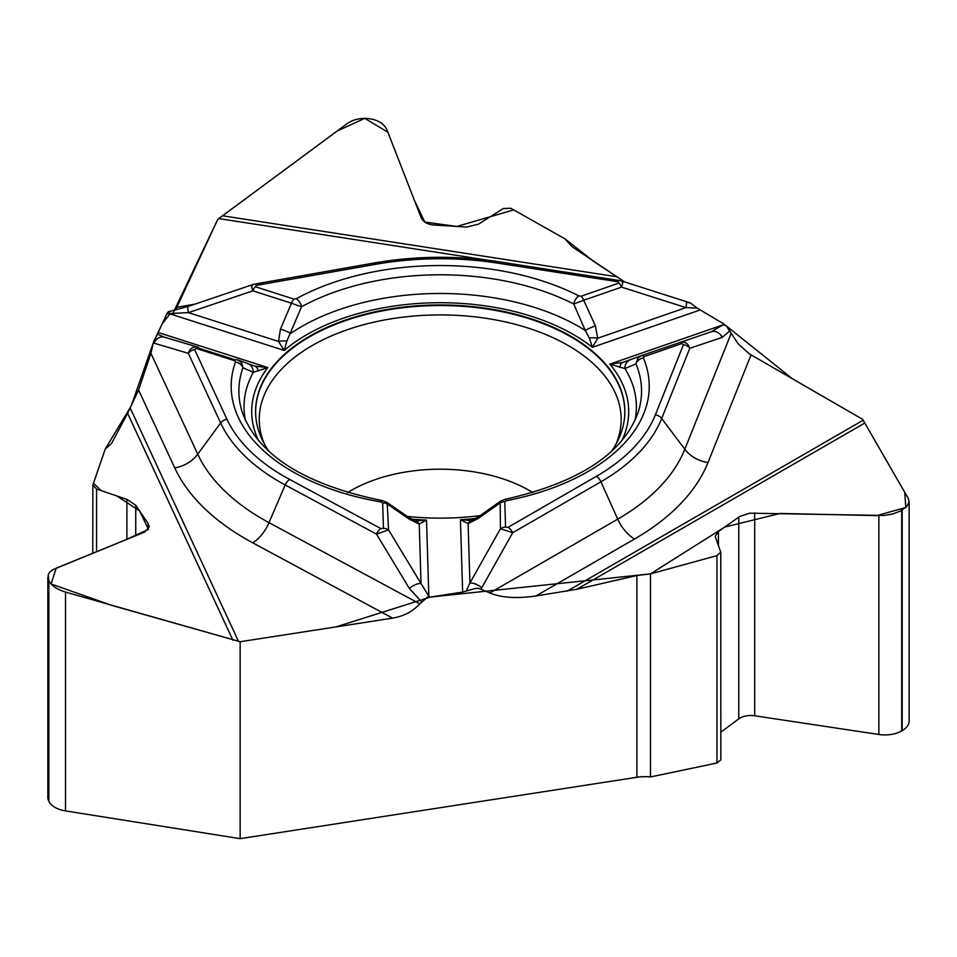 <?xml version="1.0" encoding="UTF-8"?>
<svg xmlns="http://www.w3.org/2000/svg" width="957" height="957" viewBox="0 0 957 957"><rect width="100%" height="100%" fill="white"/><g stroke="black" fill="none" stroke-linecap="round" stroke-linejoin="round"><path stroke-width="1.44" d="M92.865 485.032L105.198 449.132L111.526 443.51L127.604 413.328L138.586 390.013L150.919 353.312L197.728 454.168A251.033 144.938 0 0 0 269.001 522.654L419.752 603.819C412.993 611.391 403.95 616.164 392.609 618.138L240.147 641.728L65.519 592.072C57.001 589.452 51.439 585.648 48.831 580.684L48.185 574.786L49.632 572.238L52.958 569.63L144.842 531.996L149.256 526.805L148.144 523.551L135.738 505.26L126.886 499.375L96.573 489.075L92.865 485.032L92.781 553.254M196.125 348.42L194.63 349.592A7.955 6.268 155.1 0 0 188.338 353.336C189.929 348.109 193.35 346.111 198.601 347.355A7.955 3.146 107.7 0 0 196.125 348.42L234.752 360.777A7.955 3.146 -72.3 0 1 237.18 359.7L240.602 361.794L242.169 364.091L242.946 367.787L253.306 372.321L267.793 367.572L158.216 332.498L153.287 342.917L150.919 353.312M158.216 332.498L166.829 313.944L168.994 313.561A9.69 2.309 -100 0 0 167.93 312.126L166.829 313.944M169.233 312.066L167.93 312.126M175.502 310.152L217.825 219.285L346.745 123.908C353.312 119.338 360.945 117.603 369.629 118.728L370.263 118.824C378.805 120.367 384.403 124.147 387.059 130.152L421.092 217.514C423.114 221.88 427.324 224.381 433.736 225.003L466.49 227.072L478.38 224.213L503.31 208.518L510.811 208.279L564.953 238.855L572.226 246.834L624.634 281.92L593.543 261.309L564.953 238.855L513.682 209.906L456.812 226.462L424.788 222.048L414.285 200.049L387.884 132.233L364.784 118.345L337.163 131.037L217.825 219.285L172.822 313.501M47.85 577.179L47.85 797.301A23.817 13.745 0 0 0 48.663 800.853L48.831 801.224A23.817 13.745 0 0 0 65.519 810.914L240.147 838.655L240.147 641.728M240.147 838.655L636.884 777.275A31.031 17.908 180 0 1 650.497 776.952L650.497 573.877L636.884 575.516L576.868 589.273L535.872 595.984C516.648 598.735 501.312 597.73 489.84 592.969L617.72 519.149A251.033 144.938 0 0 0 684.817 449.264L731.184 333.311L738.409 344.125L749.391 353.887L862.664 419.345L908.384 498.609L909.114 502.018L906.793 506.54L900.417 511.074L892.809 513.945L884.112 515.476L749.654 513.179L739.582 516.529L718.408 531.542L715.166 536.351L720.765 552.165L716.96 555.622L716.96 763.016L650.497 776.952M470.796 520.429L460.449 519.747L462.638 592.072L475.581 588.411L479.026 588.447L489.84 592.969M462.638 592.072L430.494 597.048L650.497 573.877L724.676 527.08L780.122 513.442L876.768 515.608L905.812 507.497L904.712 492.269L862.664 419.345L792.432 378.793L726.255 325.894M153.311 342.797L131.169 406.019L105.198 449.132L93.475 483.225L101.322 490.69L116.945 496.001L139.555 510.894L148.491 529.293L126.396 539.533L56.224 568.171L51.068 583.961L111.67 605.35L240.147 641.728L336.015 626.895L430.494 597.048L428.832 596.151A9.69 5.395 118.3 0 0 426.344 598.269L419.752 603.819M723.504 323.765L697.174 308.106L690.32 302.938L620.686 280.664M589.321 338.024L585.289 330.5A9.69 1.687 -22.4 0 1 595.421 325.93L597.718 338.228L592.395 347.331L589.321 338.024A9.69 3.373 4.2 0 1 597.718 338.228L685.978 307.616L697.174 308.106L723.325 323.669L726.351 325.99L731.184 333.311M650.497 573.877L716.96 555.622M720.836 759.762L720.765 552.165M716.96 763.016L720.836 759.846M720.836 732.153L738.756 718.91A15.324 8.84 180 0 1 754.702 715.788L878.861 734.486A23.817 13.745 0 0 0 901.709 730.909L902.176 730.646A23.817 13.745 0 0 0 909.15 720.92L909.15 501.659M407.215 516.421A184.617 106.586 0 0 0 480.211 515.608M611.463 451.369A184.617 106.586 0 0 0 624.61 416.821A184.617 106.586 0 0 0 440.208 304.96A184.617 106.586 0 0 0 255.818 416.821A184.617 106.586 0 0 0 268.965 451.369M681.863 343.515L644.013 356.65A7.955 3.338 70.9 0 0 641.381 355.645L711.147 331.804A9.69 8.481 71.5 0 1 711.29 331.756A9.69 8.481 71.5 0 1 722.104 337.438L689.782 348.288A7.955 6.328 -158.2 0 0 683.43 344.676L681.863 343.515A7.955 3.338 -109.1 0 0 679.231 342.51C684.518 341.159 688.035 343.085 689.782 348.288L661.694 418.508A227.311 131.241 180 0 1 600.948 481.778L512.677 532.75A7.955 4.594 60 0 0 508.071 527.319L505.547 527.163A7.955 6.496 -1.7 0 0 500.439 528.731L512.677 532.75L481.754 587.765A9.69 4.318 -150.7 0 0 469.911 583.064L468.117 523.635L460.449 519.747A188.493 108.823 0 0 0 475.88 518.419M644.013 356.65L643.427 357.978A7.955 6.316 157.4 0 0 635.95 363.827L624.921 368.577L609.872 364.127L622.899 362.416L641.034 355.765M471.526 520.357L471.753 520.297A9.69 6.878 74.5 0 0 468.117 523.635L477.806 518.73A9.69 3.672 -124.1 0 1 478.608 516.696L500.583 501.121M505.547 527.163L504.782 501.671A7.955 6.496 178.3 0 0 499.674 503.238L477.806 518.73M500.176 501.432L500.439 528.731L469.911 583.064L466.215 591.055M711.278 331.756L722.81 324.937A9.69 7.716 21.8 0 1 726.351 325.99M619.143 280.377A7.955 1.675 98.8 0 0 617.935 281.741L618.964 283.081A7.955 3.338 -109.1 0 1 621.595 287.124L685.978 307.616A9.69 2.345 -72.4 0 0 685.738 301.359M256.285 285.389L375.658 264.311A7.955 1.902 80 0 0 374.283 262.972L254.897 284.05A7.955 1.902 80 0 1 256.285 285.389L255.34 286.741A7.955 3.146 107.7 0 0 252.863 290.844L251.524 286.717L252.959 284.528M699.794 310.08L592.395 347.331A188.493 108.823 0 0 0 284.241 350.441L286.861 341.075L301.539 306.754L291.49 303.202A7.955 3.146 -72.3 0 1 293.966 299.11L255.34 286.741M280.461 329.1L291.49 303.202L252.863 290.844L188.457 312.628L168.994 313.561L284.241 350.441L278.511 341.446L280.461 329.1A9.69 1.794 -159 0 1 290.617 333.467A196.173 113.261 0 0 1 585.289 330.5L573.71 304.015A7.955 4.307 -62.9 0 1 578.794 295.88A209.009 120.678 0 0 0 296.251 298.74A7.955 4.474 61.3 0 1 301.539 306.754A201.329 116.24 180 0 1 573.71 304.015L583.734 300.259A7.955 3.338 -109.1 0 0 581.102 296.215L618.964 283.081M641.405 355.633L637.972 357.93L635.95 363.827A201.329 116.24 0 0 1 637.9 413.053C622.564 454.073 578.231 482.842 504.913 499.363A7.955 2.058 79.1 0 1 506.42 500.678A209.009 120.678 180 0 0 643.427 357.978M634.934 420.494A196.173 113.261 0 0 0 624.921 368.577A9.69 8.697 -110.2 0 1 630.376 359.712A9.69 8.697 -110.2 0 1 630.531 359.653M619.849 367.368A9.69 5.742 -109.7 0 1 622.84 362.44A9.69 5.742 -109.7 0 1 622.899 362.416M595.421 325.93L583.734 300.259L621.595 287.124L622.744 282.997L621.38 280.88M374.283 262.972C415.505 255.842 456.944 255.423 498.573 261.728L623.318 281.155M380.922 528.599L383.434 528.396A7.955 6.496 -1.7 0 1 388.542 529.855L376.484 534.114A7.955 4.426 -61.7 0 1 380.922 528.599L289.636 479.445A220.792 127.472 180 0 1 226.941 419.214L194.63 349.592M416.032 520.967L426.523 520.094L419.238 524.125L409.656 519.412L387.776 504.363A7.955 6.496 178.3 0 0 382.668 502.904L383.434 528.396M258.127 371.005A9.69 5.945 -71.1 0 0 254.933 366.172A9.69 5.945 -71.1 0 0 254.801 366.124L247.408 363.516A9.69 8.816 110.3 0 1 247.767 363.648A9.69 8.816 110.3 0 1 253.306 372.321A196.173 113.261 0 0 0 245.482 420.494M387.166 502.616L388.542 529.855L421.032 583.555A9.69 4.199 148.8 0 0 409.393 588.495L376.484 534.114L285.186 484.96A227.311 131.241 180 0 1 220.648 422.958L188.338 353.336L154.065 343.168A9.69 8.362 -73.5 0 1 164.46 337.223A9.69 8.362 -73.5 0 1 164.748 337.307M415.505 520.883A9.69 7.058 104.7 0 1 419.238 524.125L421.032 583.555L428.832 596.151L426.523 520.094A188.493 108.823 0 0 1 411.486 519.113M242.946 367.787A7.955 6.364 -160.5 0 0 235.422 362.093A209.009 120.678 0 0 0 380.97 501.947A7.955 1.842 -80.3 0 1 382.298 500.595C305.295 484.84 258.713 455.652 242.528 413.053A201.329 116.24 0 0 1 242.946 367.787M386.772 502.305L408.759 517.438A9.69 3.876 123.4 0 1 409.656 519.412M254.801 366.124L267.793 367.572A188.493 108.823 0 0 0 258.581 440.663M157.259 334.101L164.365 337.187L198.35 347.271M286.861 341.075A9.69 3.349 174.1 0 0 278.511 341.446L188.457 312.628A9.69 2.093 -108.7 0 1 188.338 306.372L168.348 311.743M96.573 551.711L96.573 489.075M170.25 313.549L162.259 323.765L153.551 341.816M690.691 303.142L686.277 302.101M176.973 307.305L194.917 304.135M488.62 260.316L218.997 218.615M223.172 215.875L616.164 276.669M636.884 575.516L636.884 777.275M392.609 618.138L252.756 542.846A274.862 158.695 180 0 1 174.712 467.853L138.586 390.013M238.556 641.477L130.224 408.053M232.91 640.221L127.604 413.328M751.054 354.903L708.036 462.482A274.862 158.695 180 0 1 634.575 538.994L535.872 595.984M567.106 591.151L863.082 420.267M864.566 423.173L576.868 589.273M255.842 417.096A184.569 106.562 180 0 1 440.208 305.534A184.569 106.562 180 0 1 624.586 417.096M347.594 492.616A126.037 72.768 180 0 1 532.834 492.616M264.359 444A180.945 104.469 180 0 1 440.208 314.913A180.945 104.469 180 0 1 616.069 444M508.071 527.319L596.343 476.359A220.792 127.472 0 0 0 655.354 414.895L683.43 344.676M504.782 501.671L506.42 500.678M621.835 440.663A188.493 108.823 0 0 0 609.872 364.127L722.81 324.937L723.325 323.669M481.036 589.022L481.754 587.765M596.343 476.359A7.955 4.594 -120 0 1 600.948 481.778L617.72 519.149A29.081 16.795 60 0 0 634.575 538.994M729.904 330.763L722.104 337.438M655.354 414.895A7.955 6.328 -158.2 0 1 661.694 418.508L684.817 449.264A29.081 23.135 21.8 0 0 708.036 462.482M375.658 264.311A220.792 127.472 180 0 1 497.365 263.091L617.935 281.741M293.966 299.11L296.251 298.74M578.794 295.88L581.102 296.215M382.668 502.904L380.97 501.947M235.422 362.093L234.752 360.777M153.287 342.917L154.065 343.168M226.941 419.214A7.955 6.268 -24.9 0 0 220.648 422.958L197.728 454.168A29.081 22.944 155.1 0 1 174.712 467.853M197.046 347.642L235.673 359.999L197.046 347.642M421.511 601.75L409.393 588.495M289.636 479.445A7.955 4.426 -61.7 0 0 285.186 484.96L269.001 522.654A29.081 16.197 118.3 0 1 252.756 542.846M498.573 261.728A7.955 1.675 98.8 0 0 497.365 263.091M901.709 510.368L901.709 730.909M902.176 510.105L902.176 730.646M718.408 531.542L718.408 545.765M738.756 517.067L738.756 718.91M754.702 512.88L754.702 715.788M878.861 515.644L878.861 734.486M48.663 580.313L48.663 800.853M48.831 580.684L48.831 801.224M65.519 592.072L65.519 810.914M126.886 499.375L126.886 539.329M135.738 505.26L135.738 535.717M148.144 523.551L148.144 529.747M504.913 499.363L500.344 501.253M641.214 355.705L622.768 362.464M255.052 366.208L237.635 359.856M471.765 520.285L478.596 516.708M386.999 502.437L382.31 500.595M408.759 517.438L415.47 520.871M415.482 520.883L416.104 520.967M172.583 313.872L175.095 313.429M254.897 284.05L252.768 284.588M253.414 284.361L188.373 306.36"/></g></svg>
